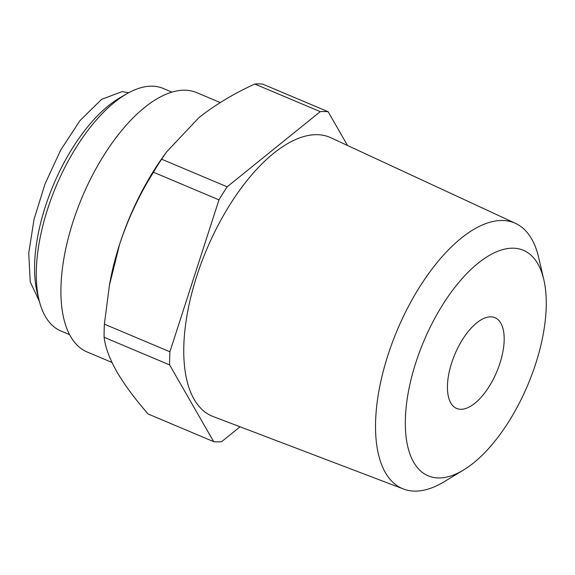 <?xml version="1.0" encoding="UTF-8"?>
<svg xmlns="http://www.w3.org/2000/svg" width="575" height="575" viewBox="0 0 575 575"><rect width="100%" height="100%" fill="white"/><g stroke="black" fill="none" stroke-linecap="round" stroke-linejoin="round"><path stroke-width="0.86" d="M39.387 301.379L30.223 281.879L28.75 253.05L34.033 219.327L45.001 184.043L60.677 150.089L80.069 120.52L101.61 99.353L122.116 91.597L128.448 92.733M463.536 470.019L444.094 481.778A144.16 66.463 -67.1 0 1 414.841 491.115A144.16 66.463 -67.1 0 1 403.542 489.03A144.16 66.463 -67.1 0 1 388.003 354.991A144.16 66.463 -67.1 0 1 502.255 220.469A144.16 66.463 -67.1 0 1 515.538 223.388A144.16 66.463 -67.1 0 1 538.653 257.492L543.806 279.615A122.389 56.422 -67.1 0 1 463.536 470.019A122.389 56.422 -67.1 0 1 438.696 477.947A122.389 56.422 -67.1 0 1 415.912 362.387A122.389 56.422 -67.1 0 1 512.907 248.184A122.389 56.422 -67.1 0 1 543.806 279.615M515.538 223.388L330.733 137.698A151.333 69.769 112.9 0 0 196.851 275.849A151.333 69.769 112.9 0 0 213.174 416.552L403.542 489.03M451.691 362.796A49.27 22.713 -67.1 0 1 494.946 317.666A49.27 22.713 -67.1 0 1 499.912 363.342A49.27 22.713 -67.1 0 1 456.665 408.466A49.27 22.713 -67.1 0 1 451.691 362.796M328.145 111.722L262.631 84.101A175.964 81.125 112.9 0 0 258.743 83.885A175.964 81.125 112.9 0 0 254.747 84.015L320.261 111.636A175.964 81.125 -67.1 0 1 324.257 111.507A175.964 81.125 -67.1 0 1 328.145 111.722L347.523 145.482M220.261 102.558L196.672 92.618A140.774 64.903 112.9 0 0 184.668 90.189A140.774 64.903 112.9 0 0 77.359 209.278A140.774 64.903 112.9 0 0 87.299 352.051L111.96 362.444M171.911 92.108L163.192 88.428A131.625 60.684 112.9 0 0 151.965 86.164A131.625 60.684 112.9 0 0 126.701 93.833A131.625 60.684 112.9 0 0 47.646 208.984A131.625 60.684 112.9 0 0 39.316 301.099A131.625 60.684 112.9 0 0 60.921 330.999L69.647 334.679M126.701 93.833L120.161 97.606A124.588 57.435 112.9 0 0 45.339 206.597A124.588 57.435 112.9 0 0 37.454 293.789L39.316 301.099M320.261 111.636L227.147 186.818A175.964 81.125 -67.1 0 0 218.974 199.863L169.912 351.778A175.964 81.125 -67.1 0 0 169.625 364.917L213.67 441.643A175.964 81.125 -67.1 0 0 221.555 441.737L240.062 426.794M254.747 84.015C233.515 93.782 214.892 105.009 198.885 117.681L166.491 152.016L161.632 159.196L227.147 186.818M169.625 364.917L104.104 337.295C105.311 347.314 109.552 358.8 116.826 371.738C124.509 384.848 134.952 398.942 148.156 414.022L213.67 441.643M218.974 199.863L153.46 172.241C139.438 194.566 128.153 218.579 119.622 244.274L109.423 285.25L104.391 324.156L169.912 351.778M161.632 159.196A175.964 81.125 112.9 0 0 153.46 172.241M166.491 152.016L162.833 157.155A156.256 72.04 112.9 0 0 119.622 244.274A156.256 72.04 112.9 0 0 109.875 282.763L109.423 285.25M104.391 324.156A175.964 81.125 112.9 0 0 104.104 337.295"/></g></svg>
